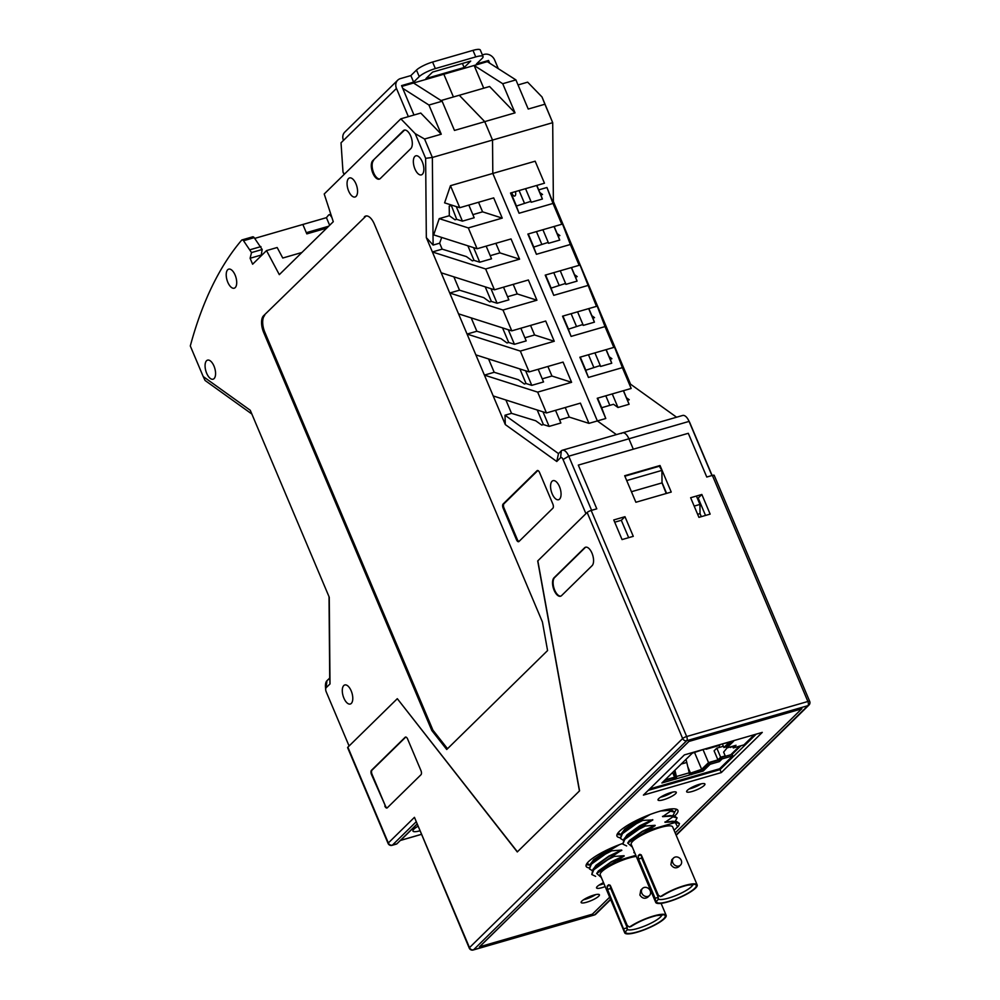 <?xml version="1.0" encoding="UTF-8"?>
<svg xmlns="http://www.w3.org/2000/svg" width="1000" height="1000" viewBox="0 0 1000 1000"><rect width="100%" height="100%" fill="white"/><g stroke="black" fill="none" stroke-linecap="round" stroke-linejoin="round"><path stroke-width="1.5" d="M720.113 769.538L719.737 768.637M585.35 899.275A9.925 2.15 -22.9 0 1 583.612 899.712A9.925 2.15 157.1 0 0 585.35 899.275A9.925 2.15 157.1 0 0 595.675 894.613A9.925 2.15 -22.9 0 1 585.35 899.275M603.888 883.538A9.925 2.15 -22.9 0 1 600.3 884.812M666.612 493.375L662.013 482.488M705.525 515.438L698.188 498.062L697.362 498.312M621.475 433.462A9.925 4.662 -106.1 0 1 622.487 432.85A9.925 4.662 -106.1 0 1 628.9 438.787L633.3 449.2L688.288 433.3L578.312 465.1L633.3 449.2L628.9 438.787A9.925 4.662 -106.1 0 0 622.487 432.85L682.65 415.462A9.925 4.662 73.9 0 1 688.462 420.087A9.925 4.662 73.9 0 1 689.075 421.4L711.938 475.538L706.762 477.038L688.288 433.3L706.762 477.038L712.375 475.412L807.875 701.488L686.675 736.525A3.312 0.712 157.1 0 0 682.65 738.538L587.15 512.463L537.825 560.837L579.562 790.85L517.288 851.938L397.362 698.75M676.062 834.987L807.913 705.662A3.312 2.837 -134.4 0 0 808.962 705.05A3.312 3.312 0 0 0 809.7 701.4L714.2 475.325A3.312 0.712 157.1 0 0 712.375 475.412M384.812 806.038A3.312 1.55 -106.1 0 0 386.95 808.012A3.312 1.55 -106.1 0 0 387.287 807.812L420.975 774.75A3.312 1.55 -106.1 0 0 420.95 770.588L407.625 739.05A3.312 1.55 -106.1 0 0 405.487 737.075A3.312 1.55 -106.1 0 0 405.15 737.275L371.45 770.325A3.312 1.55 -106.1 0 0 371.488 774.5L385.375 805.875A3.312 1.55 -106.1 0 0 387.212 807.875M397.188 698.8L347.863 747.188A3.312 0.712 157.1 0 0 347.625 747.663L388.088 843.45A3.312 3.312 0 0 0 392.05 845.337L396.538 844.038A3.312 1.55 73.9 0 0 396.875 843.838L392.388 845.138L415.975 822M561.562 595.612L592.087 565.675A9.925 4.662 -106.1 0 0 592.413 554.288A9.925 4.662 -106.1 0 0 585.562 547.225A9.925 4.662 -106.1 0 0 584.55 547.825L554.025 577.775A9.925 4.662 -106.1 0 0 553.688 589.163A9.925 4.662 -106.1 0 0 560.55 596.225A9.925 4.662 -106.1 0 0 561.562 595.612M592.375 914.175L479.588 946.787L689.087 741.275L801.875 708.675L675.2 832.925L801.675 708.85L688.825 741.475L479.4 946.925L592.25 914.3L609.663 897.212L592.375 914.175M416.9 824.188L396.875 843.838M688.462 420.087L689.663 422.413A3.312 1.55 73.9 0 1 689.875 422.863L689.075 421.4L568.737 456.188L591.613 510.325L596.788 508.825L578.312 465.1L596.788 508.825L591.175 510.45A3.312 0.712 -22.9 0 0 587.15 512.463M635.887 502.262L671.237 492.05L660.025 465.513L624.675 475.737L635.887 502.262M628.663 537.663L621.312 520.288L614.712 522.2M585.85 547.163A9.925 4.662 -106.1 0 0 585.1 547.663L554.587 577.612A9.925 4.662 -106.1 0 0 554.15 588.7A9.925 4.662 -106.1 0 0 560.825 596.125M701.85 494.475L710.15 514.113L698.925 517.35L690.638 497.725L701.85 494.475L698.188 498.062M666.213 493.5L662.025 482.887L661.912 470.387L659.287 466.225L660.025 465.513M405.788 737.05A3.312 1.55 -106.1 0 0 405.712 737.113L372.013 770.163A3.312 1.55 -106.1 0 0 372.05 774.338L385.375 805.875M613.763 519.95L622.05 539.575L633.275 536.337L624.975 516.7L613.763 519.95M624.975 516.7L621.312 520.288M414.45 817.337L469.25 948.112A3.312 0.712 -22.9 0 1 469.487 947.638L414.45 817.337L388.325 842.975A3.312 2.837 45.6 0 0 392.388 845.138A3.312 1.55 73.9 0 1 392.05 845.337M662.025 482.887L631.438 491.725M661.912 470.387L626.712 480.562M659.287 466.225L624.862 476.188M365.5 216.537L263.538 315.788L365.5 216.537A13.225 6.212 73.9 0 1 366.3 215.95M264.662 315.462A13.225 6.212 -106.1 0 0 264.8 332.15L432.925 730.15L447.512 748.725M251.85 414.025L205.05 380.45L203.2 376.525L250.275 410.288L329.263 597.275L330 683.938L326.175 687.675A3.312 1.55 73.9 0 0 325.7 689.812A3.312 1.55 73.9 0 0 326.213 691.85L349.087 745.987L397.312 698.688L517.413 851.812L579.438 790.975L537.7 560.962L585.925 513.663L563.062 459.525A3.312 1.55 -106.1 0 0 560.575 457.738L556.763 461.488L505.3 424.575L467.062 334.062L476.85 331.238L501.075 338.688L507.025 342.962L508.7 342.475L514.438 344.3L526.2 340.9L520.85 328.225M453.862 276.837L459.5 290.188L483.738 297.638L489.675 301.913L491.362 301.425L497.1 303.25L508.862 299.85L503.512 287.175M542.225 378.837L551.938 376.037L571.6 382.312L537.675 392.125L484.412 375.112L494.188 372.287L518.413 379.738L524.362 384.012L526.05 383.525L531.775 385.35L543.538 381.95L538.188 369.275M542.962 411.825L549.125 426.4L560.875 423L555.525 410.325M468.825 205.075L474.175 217.75L462.425 221.15L456.262 206.575M486.163 246.125L491.525 258.8L479.762 262.2L473.6 247.625M483.725 88.2L474.137 65.475L443.837 74.237L453.425 96.962L443.837 74.237L413.525 83L442.125 101.225L454.462 130.438L484.762 121.675L459.275 95.262L441.037 100.538M537.675 392.125L546.462 412.95L580.4 403.137L588.938 423.363L597.362 420.938L616.425 434.613L597.362 420.938L492.812 173.438L492.525 140.062L484.762 121.675M556.763 461.488L558.5 453.612L504.988 415.225L511.525 413.338L535.75 420.788L541.7 425.062L543.387 424.575L537.225 410M519.888 368.95L526.05 383.525M502.55 327.9L508.7 342.475M485.213 286.85L491.362 301.425M441.7 237.438L439.65 243.188L442.163 249.137L466.4 256.588L472.337 260.863L474.025 260.375L479.762 262.2M467.863 245.8L474.025 260.375M472.863 214.638L482.575 211.838L502.238 218.113L468.312 227.925L439.225 218.637L449.3 215.725L455 219.8L456.688 219.325L462.425 221.15M451.138 204.938L456.688 219.325M450.9 205.637L449.225 206.125L449.3 215.725M588.938 423.363L569.275 417.088L559.562 419.888M569.275 417.088L565.237 407.525M551.938 376.037L547.9 366.475M530.562 325.425L534.6 334.988L524.888 337.788M513.212 284.375L517.25 293.938L507.55 296.737M495.875 243.325L499.913 252.887L490.2 255.688M482.575 211.838L478.537 202.275M534.6 334.988L554.263 341.262L520.325 351.075L529.125 371.9L563.062 362.088L571.6 382.312M535.163 161.2L544.462 183.212L535.163 161.2L450.462 185.688L459.762 207.7L493.7 197.887L502.238 218.113M468.312 227.925L477.1 248.75L511.037 238.938L519.587 259.163L485.65 268.975L494.45 289.8L528.375 279.988L536.925 300.212L502.987 310.025L511.788 330.85L545.712 321.037L554.263 341.262M520.325 351.075L467.062 334.062L458.525 313.837L511.788 330.85M514.438 344.3L508.288 329.725M458.525 313.837L426.325 237.6L425.637 158.325L415.213 133.65L400.838 118.825L324.212 193.988L333.275 221.713L279.312 274.637L266.512 250.6L252.625 264.212L250.113 258.263L251.513 252.575L262.175 249.5L254.2 237.662A3.312 1.55 73.9 0 0 252.7 236.825A3.312 1.55 73.9 0 0 252.3 237.1M203.2 376.525L190.3 345.975A529.225 248.463 73.9 0 1 241.637 240.175A3.312 1.55 73.9 0 1 242.037 239.913A3.312 1.55 73.9 0 1 243.538 240.738L251.513 252.575M263.538 315.788A13.225 6.212 -106.1 0 0 263.675 332.475L431.8 730.475L446.737 749.488L547.575 650.562L542.413 621.975L374.288 223.975A13.225 6.212 73.9 0 0 365.725 216.05A13.225 6.212 73.9 0 0 364.375 216.863M516.475 539.725A3.312 1.55 -106.1 0 0 518.612 541.7A3.312 1.55 -106.1 0 0 518.95 541.5L552.888 508.2A3.312 1.55 -106.1 0 0 552.85 504.038L539.538 472.5A3.312 1.55 -106.1 0 0 537.388 470.525A3.312 1.55 -106.1 0 0 537.05 470.725L503.113 504.012A3.312 1.55 -106.1 0 0 503.15 508.188L516.475 539.725L517.312 539.475A3.312 1.55 -106.1 0 0 519 541.45M227.8 282.262A9.925 4.662 -106.1 0 0 234.213 288.2A9.925 4.662 -106.1 0 0 235.938 277.375A9.925 4.662 -106.1 0 0 228.7 269.137A9.925 4.662 -106.1 0 0 227.8 282.262M355.975 183.875A9.925 4.662 73.9 0 1 355.062 197A9.925 4.662 73.9 0 1 347.837 188.762A9.925 4.662 73.9 0 1 349.55 177.938A9.925 4.662 73.9 0 1 355.975 183.875M552.038 481.262A9.925 4.662 73.9 0 1 553.05 480.662A9.925 4.662 73.9 0 1 560.288 488.9A9.925 4.662 73.9 0 1 558.562 499.725A9.925 4.662 73.9 0 1 551.712 492.65A9.925 4.662 73.9 0 1 552.038 481.262M206.55 360.737A9.925 4.662 73.9 0 1 207.562 360.138A9.925 4.662 73.9 0 1 214.8 368.375A9.925 4.662 73.9 0 1 213.075 379.2A9.925 4.662 73.9 0 1 206.225 372.125A9.925 4.662 73.9 0 1 206.55 360.737M380.3 178.525L410.825 148.588A9.925 4.662 -106.1 0 0 411.15 137.2A9.925 4.662 -106.1 0 0 404.3 130.125A9.925 4.662 -106.1 0 0 403.275 130.738L372.762 160.675A9.925 4.662 -106.1 0 0 372.425 172.062A9.925 4.662 -106.1 0 0 379.288 179.137A9.925 4.662 -106.1 0 0 380.3 178.525M422.262 161.762A9.925 4.662 73.9 0 1 421.35 174.887A9.925 4.662 73.9 0 1 414.125 166.65A9.925 4.662 73.9 0 1 415.838 155.825A9.925 4.662 73.9 0 1 422.262 161.762M351.2 690.9A9.925 4.662 73.9 0 1 350.288 704.025A9.925 4.662 73.9 0 1 343.062 695.788A9.925 4.662 73.9 0 1 344.775 684.963A9.925 4.662 73.9 0 1 351.2 690.9M537.85 470.525L503.963 503.775A3.312 1.55 -106.1 0 0 503.988 507.95L517.312 539.475M325.7 689.812L325.487 687.2A9.925 4.662 73.9 0 1 326.912 680.788L326.175 687.675M431.8 730.475L432.925 730.15M330 683.938L329.712 678.037L326.912 680.788M372.762 160.675L404.125 130.488A9.925 4.662 -106.1 0 1 404.725 130.05M373.6 160.438A9.925 4.662 -106.1 0 0 373.125 171.375A9.925 4.662 -106.1 0 0 379.688 178.962M563.062 459.525L568.737 456.188A9.925 4.662 -106.1 0 0 562.325 450.25A9.925 4.662 -106.1 0 0 561.312 450.863L560.575 457.738M329.712 678.037L329.025 596.7M558.5 453.612L561.312 450.863M254.75 238.388L302.85 224.475L306.825 233.888L326.725 228.125M261.087 255.912L262.175 249.5M266.512 250.6L277.162 247.512L282.762 258.025L301.9 252.488M260.95 246.6L250.287 249.675M260.775 255.175L250.113 258.263M531.775 385.35L525.625 370.775M475.863 354.888L529.125 371.9M488.55 358.938L494.188 372.287M493.2 395.938L546.462 412.95M549.125 426.4L543.387 424.575M505.3 424.575L504.988 415.225M505.887 399.988L511.525 413.338M471.2 317.887L476.85 331.238M439.225 218.637L433.675 234.875L477.1 248.75M439.65 243.188L433.113 245.075L432.362 157.463L424.575 139.012L415.213 133.65M450.462 185.688L444.6 202.85L459.762 207.7M461.925 98.012L484.738 121.625L492.525 140.062L432.362 157.463L425.637 158.325M424.575 139.012L441.25 134.2L428.938 105.037L442.125 101.225M441.25 134.2L420.763 113.062L400.838 118.825M502.987 310.025L449.725 293.012L459.5 290.188M517.25 293.938L536.925 300.212M497.1 303.25L490.95 288.675M441.188 272.787L494.45 289.8M499.913 252.887L519.587 259.163M485.65 268.975L432.388 251.962L442.163 249.137M426.325 237.6L433.113 245.075M428.938 105.037L402.713 88.312M401.887 86.363L413.525 83M557.163 233.6L559.875 235.55L558.188 236.038L559.738 240.075L548.625 243.287L547.638 242.575L533.675 247.113L536.413 254.3L570.35 244.488L559.2 215.3L558.462 215.512M510.925 192.913L516.462 206.025M528.263 233.962L533.8 247.075M539.825 192.55L542.537 194.5L540.85 194.988L536.812 185.425M558.188 236.038L554.15 226.475M574.5 274.65L577.212 276.6L575.538 277.087L571.487 267.525M591.85 315.7L594.55 317.65L592.875 318.137L588.837 308.575M609.188 356.75L611.9 358.7L610.212 359.188L606.175 349.625M612.25 393.925L617.987 407.488L629.1 404.275L623.513 390.675M627.55 400.238L629.237 399.75L626.525 397.8M610.212 359.188L611.75 363.225L600.65 366.438L599.65 365.725L585.688 370.262L588.438 377.45L622.375 367.638L611.225 338.45L610.487 338.663M331.85 217.375L330.513 215.6A3.312 1.55 -106.1 0 0 329.012 214.762A3.312 1.55 -106.1 0 0 328.612 215.037A529.225 248.463 -106.1 0 0 326.425 217.662L302.85 224.475L306.325 232.688L328.663 226.238M518.038 84.938L527.65 82.163L542.025 96.988L552.7 122.675L492.525 140.062L492.812 173.438L597.362 420.938L605.775 418.5L597.238 398.275L631.163 388.462L622.375 367.638M630.538 384.175L553.375 201.5M689.875 422.863L712.1 475.487M553.013 203.438L561.8 224.262L546.925 187.5L553.013 203.438L519.075 213.25L510.525 193.025L544.462 183.212M575.538 277.087L577.075 281.125L565.962 284.337L560.237 270.775M577.075 281.125L571.35 267.562M588.45 354.75L593.888 367.6M553.775 272.65L559.2 285.5M571.112 313.7L576.538 326.55M519.087 190.55L524.525 203.4M536.438 231.6L541.862 244.45M575.8 256.562L576.538 256.35L596.487 306.363L562.55 316.175L571.1 336.4L605.025 326.587L593.875 297.4L593.138 297.613M592.875 318.137L594.412 322.175L583.3 325.387L577.575 311.825M571.1 336.4L568.35 329.212L582.312 324.675L583.3 325.387M559.738 240.075L554.012 226.513M611.75 363.225L606.025 349.663M596.487 306.363L585.337 277.175M629.1 404.275L623.362 390.712M459.275 95.275L489.575 86.512L515.037 112.863L502.725 83.713L515.913 79.9L487.312 61.662L488.537 60.475L489.688 63.175M487.312 61.662L474.137 65.475L502.725 83.713M484.738 121.625L515.037 112.863M565.962 284.337L564.975 283.625L551.013 288.163L553.75 295.35L587.688 285.538M605.025 326.587L613.825 347.413L579.888 357.225L588.438 377.45M570.35 244.488L579.15 265.312L545.212 275.125L553.75 295.35M561.8 224.262L527.875 234.075L536.413 254.3M579.15 265.312L568 236.125M594.412 322.175L588.688 308.612M548.625 243.287L542.9 229.725M329.637 225.275L326.425 217.662M540.85 194.988L542.4 199.025L531.287 202.237L525.55 188.675M542.4 199.025L536.663 185.463M602.675 318.225L613.825 347.413M617.987 407.488L613.525 404.288L601.663 407.725L605.775 418.5M600.65 366.438L594.913 352.875M609.837 405.363L605.788 395.8M519.075 213.25L516.337 206.062L530.288 201.525L531.287 202.237M620.013 359.275L631.163 388.462M515.913 79.9L528.225 109.05L544.913 104.225L542.025 96.988M546.925 187.5L538.688 189.875M676.587 417.212L629.15 383.188M544.913 104.225L552.7 122.675L553.375 202.2M545.6 275.012L551.138 288.125M562.938 316.062L568.475 329.175M580.275 357.113L585.825 370.225M597.625 398.162L601.663 407.725M413.988 115.025L401.562 85.612L413.625 82.125L410.863 75.588L400.487 78.587A8.6 7.362 -134.4 0 0 397.725 80.175L344.75 132.15A8.6 7.362 -134.4 0 0 343.475 140.4L341.025 142.8L343 172L343.762 173.775L345.262 173.35M410.863 75.588L416.475 70.075A13.225 2.862 -22.9 0 1 432.587 62.038L435.35 68.587L475.75 56.9A13.225 2.862 -22.9 0 1 483.062 56.55A13.225 2.862 -22.9 0 1 482.088 58.45L476.475 63.963L488.537 60.475M483.062 56.55L480.288 50A13.225 2.862 -22.9 0 0 472.987 50.362L432.587 62.038M498.3 68.662L494.65 60.038A8.6 7.362 -134.4 0 0 484.087 54.413L482.362 54.913M408.375 116.65L396.463 88.425A8.6 7.362 -134.4 0 1 397.725 80.175M413.625 82.125L419.25 76.612A13.225 2.862 -22.9 0 1 435.35 68.587M425.975 78.562L464.125 67.525L470.725 61.062L432.562 72.088L425.975 78.562M464.125 67.525L462.413 63.463M343.762 173.775L345.4 173.212M421.225 834.425L400.513 840.425L416.962 824.325M419.712 830.863A13.225 2.862 -22.9 0 1 412.95 831.062A13.225 2.862 -22.9 0 1 417.812 826.363M511.788 192.662A3.975 1.863 -106.1 0 0 514.712 196.038A3.975 1.863 -106.1 0 0 515.375 191.625M696.413 496.05L699.95 504.425L700.025 513.612L701.312 516.663M694.175 506.1L699.95 504.425M697.638 514.3L700.025 513.612M719.8 747.288L719.05 745.512M723.238 746.287L716.825 748.15L714.1 750.825L717.925 759.887L720.65 757.212L716.825 748.15M732.812 746.838L730.35 746.925M727.125 747.862L723.625 752.113L725.212 755.9L720.65 757.212M724.55 756.55L725.212 755.9M672.913 778.713L674.587 777.163L672.613 772.487M665.025 779.925L674.587 777.163M726.275 746.838L723.9 747.525L728.95 742.562M730.575 747.475L731.475 746.6M717.925 759.887L708.525 762.613L701.663 769.338L689.362 773.525M673.238 773.975L674.85 773.512M674.938 773.888L673.4 774.338M690.263 772.625L687.812 766.838M701.663 769.338L694.562 752.513M723.9 747.525L722.588 744.412M708.525 762.613L703.2 750.013M732.788 755.837L732.163 754.35L721.5 757.438L722.125 758.913L732.788 755.837L719.613 768.763L649.65 788.988M722.125 758.913L719.4 761.587L710.138 764.262L703.25 771.025L689 775.138A2.5 1.175 -106.1 0 0 689.237 772.812L686.775 762.463A27.25 12.788 -106.1 0 0 685.95 759.388M689 775.138L661.912 782.975L692.312 753.162L705.037 748.938M706.825 748.413L706.562 749.038A2.5 1.175 -106.1 0 1 706.3 749.2A2.5 1.175 -106.1 0 1 705.4 748.825M718.838 745.487A2.5 1.175 -106.1 0 0 719.125 745.487A2.5 1.175 -106.1 0 0 719.388 745.337L720.713 744.4M722.5 743.888L733.637 741.213L726.75 747.962L736.025 745.288L733.288 747.962L743.95 744.875L754.362 734.675M732.987 746.162L733.288 747.962M730.612 742.087L726.125 746.488L726.75 747.962M673.325 779.675L672.7 778.2L664.325 780.612M674.188 770.938L675.55 777.375L672.938 778.763M721.5 757.438L718.775 760.113L709.513 762.788L702.625 769.538L689.375 773.988M730.763 754.75L739.525 746.162M732.163 754.35L740.925 745.75M718.775 760.113L719.4 761.587M709.513 762.788L710.138 764.262M702.625 769.538L703.25 771.025M691.225 772.837L691.85 774.312M676.175 778.85A2.5 1.175 -106.1 0 0 676.413 776.513L674.912 770.225M592.112 870.55L589.45 868.875L591.425 864.1L605.462 854.062L611.8 850.788L621.688 850.075L592.913 869.463L591.8 874.525L593.812 869.75L607.85 859.712L614.188 856.438L624.075 855.725L611.375 862.05L598.525 871.225L596.688 873.438L601.362 877.55M595.638 876.363L591.838 874.525M613.812 855.55L614.188 856.438M619.412 844.675L606.087 852.625L591.05 863.213L589.412 868.875M611.425 849.9L611.8 850.788M589.725 864.9L587.1 863.3M634.675 852.613L634 852.738L634.663 852.562M634.538 852.262L633.875 852.438L634.475 852.125M610.538 888.138A18.85 4.088 157.1 0 0 611.538 888.288M636.275 856.4A22.487 4.875 157.1 0 0 601.85 871.6A22.487 4.875 157.1 0 0 600.212 874.837L624.712 932.837A22.487 4.875 157.1 0 0 647.325 928.575A22.487 4.875 157.1 0 0 666.15 915.337A22.487 4.875 157.1 0 0 651.912 916.5A22.487 4.875 157.1 0 0 629.85 926.825L630.737 926.562A21.5 4.662 -22.9 0 1 662.613 914.688A21.5 4.662 -22.9 0 1 649.825 927.237A21.5 4.662 -22.9 0 1 625.612 931.587L627.137 929.963L627.263 927.763L610.675 888.5L610.288 885.263M625.612 931.587L624.725 931.85L607.525 889.412L607.2 886.162A22.487 4.875 -22.9 0 1 607.75 885.575A22.487 4.875 -22.9 0 1 608.413 884.963L609.113 884.762M630.737 926.562L629.412 927.025L627.288 925.562L610.7 886.3L608.737 884.788M624.725 931.85A22.487 4.875 157.1 0 0 624.712 932.837M642.537 888.413L640.8 890.125L639.9 895.05C642.175 898.375 644.788 899.1 647.75 897.212L649.488 895.5A4.963 4.25 -134.4 0 1 641.812 893.175A4.963 4.25 -134.4 0 1 642.537 888.413A4.963 4.25 -134.4 0 1 649.05 888.988A4.963 4.25 -134.4 0 1 649.488 895.5M624.2 856.025L596.688 873.438M616.575 860.925L635.837 855.35M610.6 848.312L593.625 859.625L592.038 861.975M619.438 844.725L606.6 850.75L593.75 859.925L590.525 863.812M621.688 850.075L608.862 856.1L596.013 865.275L594.425 867.625M621.812 850.375L608.987 856.4L596.138 865.575L592.913 869.463M624.075 855.725L611.25 861.75L598.4 870.925L596.812 873.275M623.125 840.125L620.462 838.462L622.438 833.675L636.475 823.65L642.812 820.375L652.825 819.95L639.487 827.862L624.45 838.438L622.812 844.112M626.65 845.95L622.85 844.112L624.825 839.325L638.862 829.3L645.2 826.025L655.088 825.312L642.387 831.637L629.538 840.8L627.688 843.025L632.362 847.138M644.825 825.138L645.2 826.025M650.438 814.3L637.1 822.212L622.062 832.788L620.425 838.462M642.438 819.488L642.812 820.375M620.737 834.475L618.1 832.862M662.625 816.663L669.975 815.575L674.438 815.938L662.625 816.663L670.5 811.188L670.125 810.288L660.238 811.012M671.312 815.675L662.5 816.363M665.013 822.312L672.362 821.225L676.825 821.587L665.013 822.312L672.887 816.838L672.513 815.95M673.7 821.338L664.887 822.013M663.475 810.275L670.125 810.288M668.925 810.025L666.513 809.6M641.55 857.725A18.85 4.088 157.1 0 0 642.55 857.875M697.163 884.912L672.65 826.912A22.487 4.875 157.1 0 0 655.238 829.15A22.487 4.875 157.1 0 0 632.863 841.175A22.487 4.875 157.1 0 0 631.213 844.412L655.725 902.425A22.487 4.875 157.1 0 0 678.337 898.162A22.487 4.875 157.1 0 0 697.163 884.912A22.487 4.875 157.1 0 0 682.913 886.075A22.487 4.875 157.1 0 0 660.863 896.4L661.75 896.15A21.5 4.662 -22.9 0 1 693.625 884.275A21.5 4.662 -22.9 0 1 680.837 896.825A21.5 4.662 -22.9 0 1 656.612 901.175L658.15 899.538L658.275 897.35L641.688 858.088L641.3 854.85M656.612 901.175L655.725 901.425L655.125 898.263L638.538 859L638.2 855.75A22.487 4.875 -22.9 0 1 638.763 855.163A22.487 4.875 -22.9 0 1 639.425 854.55L640.125 854.35M661.75 896.15L660.413 896.612L658.3 895.15L641.712 855.888L639.738 854.375M655.725 901.425A22.487 4.875 157.1 0 0 655.725 902.425M673.55 858L671.812 859.712L670.9 864.638C673.175 867.962 675.8 868.675 678.75 866.787L680.5 865.088A4.963 4.25 -134.4 0 1 672.812 862.75A4.963 4.25 -134.4 0 1 673.55 858A4.963 4.25 -134.4 0 1 680.062 858.562A4.963 4.25 -134.4 0 1 680.5 865.088M674.087 830.288L678.65 825.837L679.488 823.5L675.275 822.487A97.112 83.125 45.6 0 0 675.275 822.487L674.9 821.6M677.688 826.988L675.263 822.5L647.588 830.5L627.688 843.025M655.212 825.6L647.588 830.5M675.212 821.45L677.1 817.85L672.887 816.838M672.825 815.8L674.712 812.2L670.5 811.188M679.488 823.5L676.825 821.587M677.1 817.85L674.438 815.938M674.712 812.2L672.05 810.288M639.462 818.988L624.637 829.2L623.05 831.562M648.012 815.3L637.612 820.325L624.763 829.5L621.525 833.388M652.7 819.65L639.875 825.688L627.025 834.85L625.438 837.212M652.825 819.95L640 825.987L627.15 835.15L623.913 839.05M655.088 825.312L642.262 831.338L629.412 840.512L627.825 842.862M648.225 790.375L720.025 769.613L721.287 772.588L643.4 795.113L684.4 754.9L762.275 732.387L721.287 772.588M720.025 769.613L756.2 734.137M589.012 867.85A33.075 7.163 -22.9 0 1 586.163 866.363A33.075 7.163 -22.9 0 1 622.562 843.525M586.325 864.55A33.075 7.163 157.1 0 0 589.675 864.987M620.087 837.663A33.075 7.163 -22.9 0 1 616.975 836.137A33.075 7.163 -22.9 0 1 644.65 816.675A33.075 7.163 -22.9 0 1 677.913 810.4A33.075 7.163 -22.9 0 1 674.65 815.95M674.575 811.85A33.075 7.163 157.1 0 0 676.5 809.25M617.125 834.325A33.075 7.163 157.1 0 0 620.562 834.762M663.5 799.75A9.925 2.15 -22.9 0 1 658.025 800.025A9.925 2.15 -22.9 0 1 666.325 794.188A9.925 2.15 -22.9 0 1 676.3 792.3A9.925 2.15 -22.9 0 1 663.5 799.75M660.5 797.225A9.925 2.15 157.1 0 0 662.25 796.787A9.925 2.15 157.1 0 0 672.562 792.125M692.138 791.475A9.925 2.15 -22.9 0 1 686.65 791.75A9.925 2.15 -22.9 0 1 694.963 785.9A9.925 2.15 -22.9 0 1 704.938 784.025A9.925 2.15 -22.9 0 1 692.138 791.475M689.137 788.95A9.925 2.15 157.1 0 0 690.875 788.5A9.925 2.15 157.1 0 0 701.2 783.85M605.175 886.587A9.925 2.15 -22.9 0 1 602.025 887.65A9.925 2.15 -22.9 0 1 596.55 887.925A9.925 2.15 -22.9 0 1 603.513 882.675M599.038 885.125A9.925 2.15 157.1 0 0 600.775 884.675A9.925 2.15 157.1 0 0 603.913 883.612M586.613 902.25A9.925 2.15 -22.9 0 1 581.138 902.513A9.925 2.15 -22.9 0 1 589.438 896.675A9.925 2.15 -22.9 0 1 599.412 894.788A9.925 2.15 -22.9 0 1 586.613 902.25M809.7 701.4A3.312 0.712 157.1 0 0 807.875 701.488A3.312 1.55 73.9 0 1 807.913 705.662L686.712 740.7A3.312 1.55 73.9 0 0 686.675 736.525L591.175 510.45M594.412 914.963A3.312 3.312 0 0 0 595.812 914.137A3.312 2.837 -134.4 0 1 594.75 914.75L473.55 949.8A3.312 1.55 73.9 0 1 473.212 950L594.412 914.963A3.312 1.55 -106.1 0 0 594.75 914.75L610.538 899.275M686.712 740.7L473.55 949.8A3.312 2.837 -134.4 0 1 469.487 947.638L682.65 738.538A3.312 2.837 -134.4 0 0 686.712 740.7M347.863 747.188L388.325 842.975A3.312 0.712 157.1 0 0 388.088 843.45M503.15 508.188L503.988 507.95M503.113 504.012L503.963 503.775M537.05 470.725L537.788 470.513M264.8 332.15L263.675 332.475M403.275 130.738L404.125 130.488M243.538 240.738L254.2 237.662M331.213 215.4L330.513 215.6M416.475 70.075L419.25 76.612M472.987 50.362L475.75 56.9M396.463 88.425L343.475 140.4M400.637 840.337L421.213 834.388M719.388 745.337L706.562 749.038M690.913 773.138L691.538 774.625M675.238 777.675L675.863 779.15M686.775 762.463L681.175 764.075M689.237 772.812L676.413 776.513M607.525 889.412L610.675 888.5M607.2 886.162L610.087 885.325M624.113 928.675L627.263 927.763M627.337 929.425A18.85 4.088 157.1 0 0 645.75 925.575A18.85 4.088 157.1 0 0 661.838 914.975M638.538 859L641.688 858.088M638.2 855.75L641.087 854.912M655.125 898.263L658.275 897.35M658.35 899A18.85 4.088 157.1 0 0 676.762 895.163A18.85 4.088 157.1 0 0 692.85 884.562M808.962 705.05L676.2 835.288M610.662 899.575L595.812 914.137M469.25 948.112A3.312 3.312 0 0 0 473.212 950M622.487 432.85L562.325 450.25M242.037 239.913L252.7 236.825M330.825 214.237L329.012 214.762M719.125 745.487L706.3 749.2M661.087 903.35L666.15 915.337M627.137 929.963L627.062 929.05M630.887 926.6C638.737 921.538 647.35 917.85 656.737 915.537L662.4 915.075L661.787 914.375M670.438 810.15L671.488 808.888M658.15 899.538L658.062 898.625M661.888 896.188C669.737 891.125 678.363 887.438 687.75 885.125L693.413 884.663L692.8 883.95"/></g></svg>
